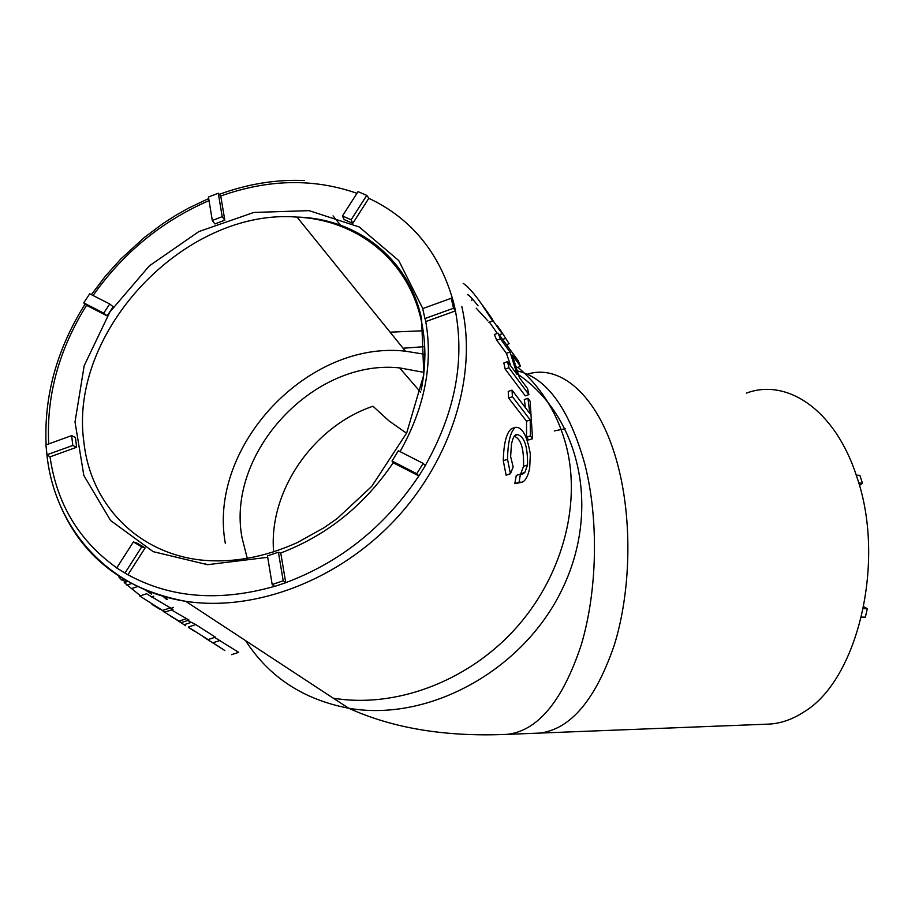 <?xml version="1.0" encoding="UTF-8"?>
<svg xmlns="http://www.w3.org/2000/svg" width="915" height="915" viewBox="0 0 915 915"><rect width="100%" height="100%" fill="white"/><g stroke="black" fill="none" stroke-linecap="round" stroke-linejoin="round"><path stroke-width="1.37" d="M492.281 319.003L484.847 308.435M162.847 596.134L166.587 599.462M499.613 328.851L509.14 343.731L506.475 344.669M497.508 325.946L502.369 333.689L499.258 329.732L482.708 305.473M498.092 333.163L500.436 338.859L510.067 352.046L517.147 374.555L507.562 361.631L508.923 367.784L528.893 394.582L527.543 388.578L519.388 377.575L512.32 355.123L520.521 366.343L518.21 360.773L498.092 333.163L494.352 334.49L496.719 340.174L500.436 338.859M512.023 390.122L512.423 396.721L530.243 419.939L530.345 435.906L532.541 438.708L530.128 401.205L527.944 398.288L529.831 413.488L512.023 390.122L508.225 391.437L508.603 398.036L512.423 396.721M513.178 467.005L510.627 456.585L511.394 444.862C512.526 438.628 514.15 435.208 516.266 434.602L517.364 434.625C524.375 436.329 527.761 446.451 527.532 464.98L524.833 472.46L522.625 474.084L520.441 474.05L519.068 482.251L522.145 482.159C525.599 480.707 528.115 475.994 529.693 468.034L530.334 454.08C527.074 435.586 522.099 426.676 515.419 427.362C510.456 431.411 507.825 442.059 507.539 459.296L510.421 473.741L513.178 467.005M463.196 283.364C470.138 287.893 479.952 300.429 492.647 320.971L480.581 302.545M208.117 639.94L218.193 646.15M476.2 308.161L487.935 320.913M505.743 338.344L502.655 339.431M489.456 322.114L497.268 333.449M467.748 294.676L467.371 294.802C468.125 294.081 471.683 297.741 478.053 305.804M516.506 367.075L516.906 367.613L520.521 366.343M507.562 361.631L503.845 362.935L505.183 369.1L525.267 395.84L528.893 394.582M505.183 369.1L508.923 367.784M496.719 340.174L506.395 353.339L510.81 366.011M506.395 353.339L510.067 352.046M527.944 398.288L524.295 399.558L525.45 407.747M508.603 398.036L526.525 421.209L526.548 437.198L528.756 439.989L532.541 438.708M526.548 437.198L530.345 435.906M526.525 421.209L530.243 419.939M515.202 427.431L511.474 428.7C506.441 432.749 503.707 443.432 503.284 460.737L506.109 475.194L510.421 473.741M520.441 474.05L516.277 475.445L514.825 483.669L521.79 482.274M514.825 483.669L519.068 482.251M514.207 436.261C520.921 438.617 524.021 448.636 523.529 466.33L520.738 473.833L524.833 472.46M523.529 466.33L527.532 464.98M492.647 320.971L488.885 322.32M126.476 581.86L121.649 579.961L118.847 576.988L119.579 576.736M185.676 625.746L176.995 620.13M194.094 631.007L188.57 627.507M188.25 627.061L208.037 639.585L188.25 627.061L195.753 624.59L215.391 637.183L208.037 639.585M224.884 650.554L203.347 636.863M162.584 610.454L139.755 596.031L146.537 593.744L172.981 609.413L165.089 612.043L162.584 610.454L170.499 607.823M151.982 604.426L159.69 609.093M161.692 609.985L163.854 611.586M170.831 616.355L181.376 622.589L163.682 611.643M163.682 611.769L165.089 612.043M140.453 595.791L124.257 582.603L127.482 581.517M144.398 589.477L151.593 594.098M171.448 609.928L189.005 620.073L181.376 622.589M231.598 654.648L238.678 652.349L214.659 637.423M184.144 624.705L191.429 622.303L195.753 624.59M167.273 599.268L164.425 596.603M187.895 620.439L191.052 622.429M191.018 622.44L187.884 620.439M123.662 579.287L121.649 579.961M212.886 642.799L220.092 640.443M186.706 618.597L179.054 621.125M126.888 585.143L131.348 583.633M132.035 588.414L137.307 586.629M151.307 596.946L153.777 596.123M212.303 220.481L208.448 197.034L218.285 193.225L220.732 195.959L224.804 220.16L222.208 216.672L212.303 220.481L214.922 223.958L224.804 220.16M109.731 303.986L89.704 293.795L83.711 302.865L86.513 305.301L107.158 315.904L113.163 306.777L109.731 303.986L103.715 313.124L107.158 315.904M71.645 435.62L45.91 444.942L46.985 454.766L49.97 456.86L76.597 447.275L75.442 437.462L71.645 435.62L72.8 445.468L76.597 447.275M116.697 567.963L127.906 574.826L116.697 567.963L133.396 541.943L141.722 546.861L145.13 547.902L136.815 543.007L133.396 541.943M272.178 584.491L274.74 586.378L285.743 582.729L283.204 580.831L272.178 584.491L267.466 555.885L278.412 552.214L280.791 553.22L285.743 582.729M423.165 463.39L416.782 473.718L418.921 475.949L393.381 462.841L392.009 461.011L398.368 450.775L423.165 463.39L425.292 465.644L418.921 475.949M451.244 298.267L453.52 308.241L455.498 310.883L426.001 321.508L424.903 318.557L422.719 308.595L451.244 298.267L453.222 300.932L455.498 310.883M342.45 215.974L358.04 191.647L366.755 195.387L368.882 198.223L352.778 223.386L351.131 219.783L342.45 215.974L344.109 219.566L352.778 223.386M145.13 547.902L127.906 574.826M366.755 195.387L351.131 219.783M218.285 193.225L222.208 216.672M83.711 302.865L103.715 313.124M46.985 454.766L72.8 445.468M125.012 572.973L141.722 546.861M283.204 580.831L278.412 552.214M416.782 473.718L392.009 461.011M453.52 308.241L424.903 318.557M406.557 433.241L388.966 420.877L372.977 406.249C313.307 426.321 268.404 491.286 273.631 551.894M565.184 428.758L554.261 430.942M425.235 354.368L405.471 351.188C308 340.025 207.671 446.28 225.307 543.293M423.931 372.371L399.569 367.887C313.822 358.691 226.062 452.639 241.995 537.62L247.279 558.402M859.448 485.568L862.433 483.189L859.86 475.331L856.36 475.171M863.76 606.702L867.306 608.669L865.361 617.133L861.827 617.133M858.933 483.04L862.433 483.189M863.783 608.669L867.306 608.669M503.284 460.737L507.539 459.296M514.802 435.494L517.364 434.625M205.829 564.589L205.692 563.537M390.099 332.179L423.13 330.75M517.89 367.27C541.806 387.788 558.001 414.255 566.476 446.692C581.425 506.132 561.49 578.795 513.692 630.607C465.838 682.35 394.376 708.393 333.22 698.168L185.688 601.315C255.159 611.952 338.573 580.293 395.52 519.285C452.41 458.198 477.447 373.869 461.8 306.548M57.794 499.476C79.788 555.451 122.416 589.397 185.688 601.315C105.808 588.974 51.652 524.398 46.391 448.75M245.712 640.82C269.17 677.157 303.506 699.632 348.729 708.233C428.083 722.278 522.465 671.015 561.65 590.347C601.361 509.827 579.904 417.194 518.702 374.818M424.697 346.636L403.08 348.226M517.673 371.01C546.918 377.895 569.313 408.959 584.845 464.202C598.89 519.331 597.472 590.815 581.174 645.132C562.531 701.084 537.883 730.822 507.219 734.356C445.697 737.044 392.867 728.329 348.729 708.233L333.22 698.168M48.724 443.924C46.253 395.921 58.869 349.724 86.559 305.324M93.067 295.511C123.434 252.609 162.092 220.972 209.032 200.614M220.744 196.016C268.358 179.077 313.765 178.173 356.976 193.317M368.837 198.281C411.258 218.433 439.349 252.586 453.108 300.772M455.43 310.906C464.9 361.608 454.835 413.168 425.246 465.586M418.864 475.914C384.952 526.56 340.574 562.13 285.732 582.661M274.672 586.321C219.566 601.944 170.659 598.09 127.951 574.757M116.777 567.86C79.033 540.948 56.787 503.936 50.039 456.837M425.509 320.193C433.39 363.347 424.903 407.152 400.061 451.633M393.244 462.658C364.387 505.332 326.804 535.469 280.493 553.095M267.706 557.304L207.522 564.692L153.148 551.642L110.566 520.498L83.848 475.514L75.019 421.998L84.203 365.645L109.903 311.935L149.374 265.842L198.852 231.575L253.798 212.452L309.098 210.644L359.229 226.977L398.746 260.558L422.776 308.572M405.471 351.188L297.032 217.095C355.821 218.319 408.284 257.138 421.575 318.637L423.817 374.693L406.706 432.921L371.776 486.334L337.223 518.508L324.333 527.555L297.295 542.595C264.069 557.521 231.758 563.308 200.374 559.969C136.346 552.557 90.562 503.387 83.951 442.631C67.767 331.516 185.436 207.877 297.032 217.095C357.102 219.84 408.433 260.169 421.358 321.085C426.081 342.908 426.035 365.874 421.197 389.973M535.961 733.315L538.935 733.212C570.274 729.678 595.425 700.204 614.388 644.801C630.984 591.021 632.356 520.28 617.968 465.678C600.526 398.094 561.776 363.266 527.452 374.189M746.457 393.107C787.163 377.803 835.487 410.08 856.795 476.807C886.349 561.089 857.778 680.28 803.839 711.996C792.607 719.316 781.124 723.342 769.389 724.085L507.219 734.356M769.389 724.085L766.393 724.211M471.431 300.177L473.032 299.605M173.427 607.354L172.054 607.8M499.27 334.787L502.369 333.689M333.049 215.894L341.627 226.52M304.523 180.518C276.044 179.34 247.633 183.949 219.291 194.357M208.7 198.544L188.456 208.162L175.348 215.597L162.618 223.798L144.341 237.477L120.791 259.014L105.328 276.239L91.363 294.641M85.095 304.066C56.89 349.027 43.886 395.955 46.116 444.862M399.569 367.887L420.683 392.295"/></g></svg>
